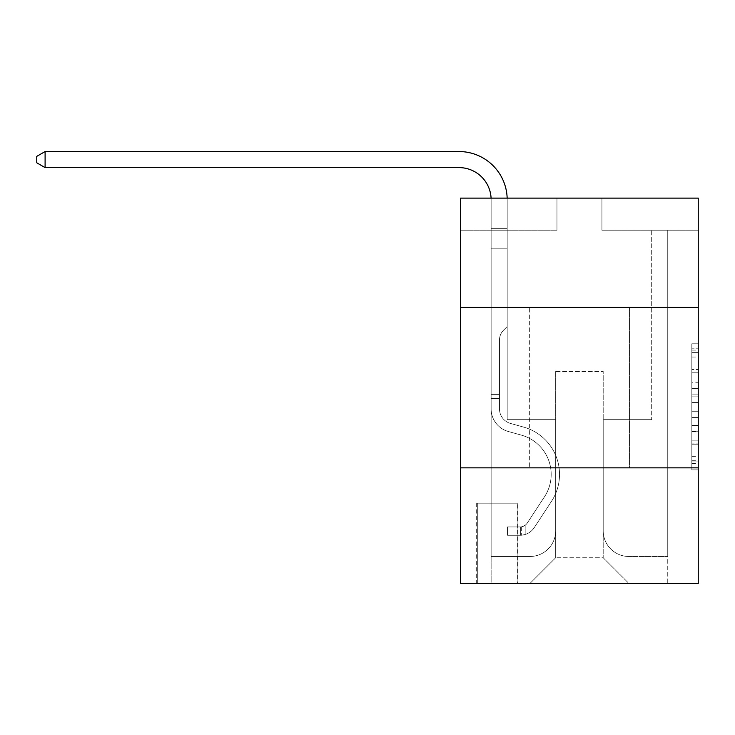 <?xml version="1.0" encoding="UTF-8"?>
<svg xmlns="http://www.w3.org/2000/svg" width="735" height="735" viewBox="0 0 735 735"><rect width="100%" height="100%" fill="white"/><g stroke="black" fill="none" stroke-linecap="round" stroke-linejoin="round"><path stroke-width="0.55" stroke-dasharray="3.67 2.76" d="M691.828 382.255L691.828 402.422L698.25 402.422L698.25 463.574L698.25 350.099L698.25 402.422L691.828 402.422L691.828 348.206L691.828 469.876L691.828 343.796L691.828 461.047L698.25 461.047L691.828 461.047L698.25 461.047L691.828 461.047L691.828 440.881L691.828 469.876L698.25 469.876L698.25 343.796L698.25 460.735L698.25 411.251L691.828 411.251L698.25 411.251L698.25 440.881L698.25 352.625L691.828 352.625L698.25 352.625L698.25 469.876L698.25 350.099L698.25 469.876L691.828 469.876L691.828 343.796L698.25 343.796L698.25 350.099L698.25 343.796L698.25 350.099L698.25 343.796L698.25 348.206L698.25 343.796L691.828 343.796L691.828 352.625L698.25 352.625L691.828 352.625L691.828 382.255L698.25 382.255M629.528 307.294L629.528 467.846L529.347 467.846L629.528 467.846L529.347 467.846L629.528 467.846L629.528 307.294L529.347 307.294L529.347 467.846L529.347 307.294L629.528 307.294M517.78 503.172L476.675 503.172L517.78 503.172L517.78 583.452L476.675 583.452L517.78 583.452M476.675 503.172L476.675 583.452M698.25 394.86L698.25 388.558L698.25 394.86L691.828 394.86L691.828 369.485L691.828 444.188L691.828 425.436L698.25 425.436L691.828 425.436L691.828 469.876L698.25 469.876L691.828 469.876L698.25 469.876L691.828 469.876L691.828 343.796L698.25 343.796L691.828 343.796L698.25 343.796L691.828 343.796L691.828 394.86L698.25 394.86M698.25 467.846L698.25 583.452L460.625 583.452L460.625 467.846L698.25 467.846L698.25 198.11L601.919 198.11L698.25 198.11L698.25 230.22L698.25 198.11L460.625 198.11L556.955 198.11L460.625 198.11L460.625 230.22L556.955 230.22L460.625 230.22L460.625 198.11L460.625 307.294L698.25 307.294L460.625 307.294L460.625 467.846L698.25 467.846L460.625 467.846M698.25 230.22L601.919 230.22L698.25 230.22M651.688 230.22L667.747 230.22L651.688 230.22L667.747 230.22L651.688 230.22L667.747 230.22L651.688 230.22L667.747 230.22L651.688 230.22L667.747 230.22L651.688 230.22L667.747 230.22L651.688 230.22L667.747 230.22L651.688 230.22L667.747 230.22L651.688 230.22L667.747 230.22L651.688 230.22L667.747 230.22L651.688 230.22L667.747 230.22L651.688 230.22L667.747 230.22L651.688 230.22L667.747 230.22L651.688 230.22L667.747 230.22L651.688 230.22L667.747 230.22L651.688 230.22L667.747 230.22L651.688 230.22L667.747 230.22L651.688 230.22L651.688 419.685L603.196 419.685L603.196 557.764L555.678 557.764L603.196 557.764L628.884 583.452L667.747 583.452L667.747 230.22L667.747 583.452L529.981 583.452L628.884 583.452L603.196 557.764L628.884 583.452L603.196 557.764L603.196 371.515L603.196 530.789A25.688 25.688 0 0 0 628.884 556.478L667.747 556.478L667.747 230.22L667.747 556.478L667.747 230.22L667.747 556.478L667.747 230.22L667.747 556.478L667.747 230.22L667.747 556.478L667.747 230.22L667.747 556.478L667.747 230.22L667.747 556.478L667.747 230.22L667.747 556.478L667.747 230.22L667.747 556.478L667.747 230.22L667.747 556.478L667.747 230.22L667.747 556.478L667.747 230.22L667.747 556.478L667.747 230.22L667.747 556.478L667.747 230.22L667.747 556.478L667.747 230.22L667.747 556.478L667.747 230.22L667.747 556.478L628.884 556.478A25.688 25.688 0 0 1 603.196 530.789A25.688 25.688 0 0 0 628.884 556.478A25.688 25.688 0 0 1 603.196 530.789A25.688 25.688 0 0 0 628.884 556.478A25.688 25.688 0 0 1 603.196 530.789A25.688 25.688 0 0 0 628.884 556.478A25.688 25.688 0 0 1 603.196 530.789A25.688 25.688 0 0 0 628.884 556.478A25.688 25.688 0 0 1 603.196 530.789A25.688 25.688 0 0 0 628.884 556.478A25.688 25.688 0 0 1 603.196 530.789A25.688 25.688 0 0 0 628.884 556.478A25.688 25.688 0 0 1 603.196 530.789A25.688 25.688 0 0 0 628.884 556.478A25.688 25.688 0 0 1 603.196 530.789A25.688 25.688 0 0 0 628.884 556.478A25.688 25.688 0 0 1 603.196 530.789A25.688 25.688 0 0 0 628.884 556.478A25.688 25.688 0 0 1 603.196 530.789A25.688 25.688 0 0 0 628.884 556.478A25.688 25.688 0 0 1 603.196 530.789A25.688 25.688 0 0 0 628.884 556.478A25.688 25.688 0 0 1 603.196 530.789A25.688 25.688 0 0 0 628.884 556.478A25.688 25.688 0 0 1 603.196 530.789A25.688 25.688 0 0 0 628.884 556.478A25.688 25.688 0 0 1 603.196 530.789A25.688 25.688 0 0 0 628.884 556.478A25.688 25.688 0 0 1 603.196 530.789A25.688 25.688 0 0 0 628.884 556.478A25.688 25.688 0 0 1 603.196 530.789L603.196 419.685L603.196 530.789L603.196 419.685L603.196 530.789L603.196 419.685L603.196 530.789L603.196 419.685L603.196 530.789L603.196 419.685L603.196 530.789L603.196 419.685L603.196 530.789L603.196 419.685L603.196 530.789L603.196 419.685L603.196 530.789L603.196 419.685L603.196 530.789L603.196 419.685L603.196 530.789L603.196 419.685L603.196 530.789L603.196 419.685L603.196 530.789L603.196 419.685L603.196 530.789L603.196 419.685L603.196 530.789L603.196 419.685L603.196 530.789L603.196 419.685L651.688 419.685L603.196 419.685L651.688 419.685L603.196 419.685L651.688 419.685L603.196 419.685L651.688 419.685L603.196 419.685L651.688 419.685L603.196 419.685L651.688 419.685L603.196 419.685L651.688 419.685L603.196 419.685L651.688 419.685L603.196 419.685L651.688 419.685L603.196 419.685L651.688 419.685L603.196 419.685L651.688 419.685L603.196 419.685L651.688 419.685L603.196 419.685L651.688 419.685L603.196 419.685L651.688 419.685L603.196 419.685L651.688 419.685L603.196 419.685L651.688 419.685L603.196 419.685L651.688 419.685L651.688 230.22M491.127 230.22L507.187 230.22L491.127 230.22L507.187 230.22L491.127 230.22L507.187 230.22L491.127 230.22L507.187 230.22L491.127 230.22L507.187 230.22L491.127 230.22L507.187 230.22L491.127 230.22L507.187 230.22L491.127 230.22L507.187 230.22L491.127 230.22L507.187 230.22L491.127 230.22L507.187 230.22L491.127 230.22L507.187 230.22L491.127 230.22L507.187 230.22L491.127 230.22L507.187 230.22L491.127 230.22L507.187 230.22L491.127 230.22L507.187 230.22L491.127 230.22L507.187 230.22L491.127 230.22L507.187 230.22L491.127 230.22L491.127 583.452L529.981 583.452L555.678 557.764L555.678 419.685L507.187 419.685L507.187 230.22L507.187 419.685L507.187 230.22L507.187 419.685L507.187 230.22L507.187 419.685L507.187 230.22L507.187 419.685L507.187 230.22L507.187 419.685L507.187 230.22L507.187 419.685L507.187 230.22L507.187 419.685L507.187 230.22L507.187 419.685L507.187 230.22L507.187 419.685L507.187 230.22L507.187 419.685L507.187 230.22L507.187 419.685L507.187 230.22L507.187 419.685L507.187 230.22L507.187 419.685L507.187 230.22L507.187 419.685L507.187 230.22L507.187 419.685L507.187 230.22L507.187 419.685L507.187 230.22L507.187 419.685L555.678 419.685L507.187 419.685L555.678 419.685L507.187 419.685L555.678 419.685L507.187 419.685L555.678 419.685L507.187 419.685L555.678 419.685L507.187 419.685L555.678 419.685L507.187 419.685L555.678 419.685L507.187 419.685L555.678 419.685L507.187 419.685L555.678 419.685L507.187 419.685L555.678 419.685L507.187 419.685L555.678 419.685L507.187 419.685L555.678 419.685L507.187 419.685L555.678 419.685L507.187 419.685L555.678 419.685L507.187 419.685L555.678 419.685L507.187 419.685L555.678 419.685L507.187 419.685L555.678 419.685L555.678 557.764L529.981 583.452L555.678 557.764L529.981 583.452L491.127 583.452L491.127 230.22L491.127 556.478L529.981 556.478A25.688 25.688 0 0 0 555.678 530.789L555.678 419.685L555.678 530.789A25.688 25.688 0 0 1 529.981 556.478A25.688 25.688 0 0 0 555.678 530.789A25.688 25.688 0 0 1 529.981 556.478A25.688 25.688 0 0 0 555.678 530.789A25.688 25.688 0 0 1 529.981 556.478A25.688 25.688 0 0 0 555.678 530.789A25.688 25.688 0 0 1 529.981 556.478A25.688 25.688 0 0 0 555.678 530.789A25.688 25.688 0 0 1 529.981 556.478A25.688 25.688 0 0 0 555.678 530.789A25.688 25.688 0 0 1 529.981 556.478A25.688 25.688 0 0 0 555.678 530.789A25.688 25.688 0 0 1 529.981 556.478A25.688 25.688 0 0 0 555.678 530.789A25.688 25.688 0 0 1 529.981 556.478A25.688 25.688 0 0 0 555.678 530.789A25.688 25.688 0 0 1 529.981 556.478A25.688 25.688 0 0 0 555.678 530.789A25.688 25.688 0 0 1 529.981 556.478A25.688 25.688 0 0 0 555.678 530.789A25.688 25.688 0 0 1 529.981 556.478A25.688 25.688 0 0 0 555.678 530.789A25.688 25.688 0 0 1 529.981 556.478A25.688 25.688 0 0 0 555.678 530.789A25.688 25.688 0 0 1 529.981 556.478A25.688 25.688 0 0 0 555.678 530.789A25.688 25.688 0 0 1 529.981 556.478A25.688 25.688 0 0 0 555.678 530.789A25.688 25.688 0 0 1 529.981 556.478A25.688 25.688 0 0 0 555.678 530.789A25.688 25.688 0 0 1 529.981 556.478L491.127 556.478L529.981 556.478L491.127 556.478L529.981 556.478L491.127 556.478L529.981 556.478L491.127 556.478L529.981 556.478L491.127 556.478L529.981 556.478L491.127 556.478L529.981 556.478L491.127 556.478L529.981 556.478L491.127 556.478L529.981 556.478L491.127 556.478L529.981 556.478L491.127 556.478L529.981 556.478L491.127 556.478L529.981 556.478L491.127 556.478L529.981 556.478L491.127 556.478L529.981 556.478L491.127 556.478L529.981 556.478L491.127 556.478L529.981 556.478L491.127 556.478L491.127 230.22M477.318 583.452L517.137 583.452L477.318 583.452L477.318 503.172L517.137 503.172L517.137 583.452L517.137 503.172L477.318 503.172L477.318 583.452M555.678 371.515L555.678 557.764L555.678 371.515L603.196 371.515L555.678 371.515M601.919 230.22L601.919 198.11L601.919 230.22M556.955 230.22L556.955 198.11L556.955 230.22M698.25 307.294L460.625 307.294M691.828 402.422L698.25 402.422L691.828 402.422M691.828 348.206L691.828 343.796L691.828 348.206L698.25 348.206L691.828 348.206M691.828 443.876L691.828 417.553L691.828 443.876L698.25 443.876L691.828 443.876M691.828 417.553L691.828 411.251L698.25 411.251L691.828 411.251L691.828 417.553L698.25 417.553L691.828 417.553M691.828 369.485L691.828 352.625L691.828 369.485L698.25 369.485L691.828 369.485M691.828 343.796L698.25 343.796L691.828 343.796L691.828 350.099L691.828 343.796L698.25 343.796M691.828 469.876L698.25 469.876L691.828 469.876L691.828 463.574L691.828 469.876M45.101 167.608L36.75 162.784L36.75 156.362L36.75 162.784L36.75 156.362L45.101 151.548L459.017 151.548L45.101 151.548L459.017 151.548L45.101 151.548L459.017 151.548L45.101 151.548L459.017 151.548L45.101 151.548L36.75 156.362L45.101 151.548L36.75 156.362L45.101 151.548L36.75 156.362L45.101 151.548L36.75 156.362L45.101 151.548L459.017 151.548A48.17 48.17 168.9 0 1 507.187 199.718L507.187 228.337L491.127 228.337L491.127 199.718L491.127 248.21L507.187 248.21L507.187 326.56L503.567 330.18A13.956 13.956 -11.1 0 0 499.478 340.048L499.478 408.899L499.478 340.048A13.956 13.956 168.9 0 1 503.567 330.18L507.187 326.56L507.187 248.21L507.187 326.56L503.567 330.18A13.956 13.956 -11.1 0 0 499.478 340.048L499.478 408.899L499.478 340.048A13.956 13.956 168.9 0 1 503.567 330.18L507.187 326.56L507.187 248.21L507.187 326.56L503.567 330.18A13.956 13.956 -11.1 0 0 499.478 340.048L499.478 408.899A15.095 15.095 168.9 0 0 510.522 423.443A15.095 15.095 168.9 0 1 499.478 408.899A15.095 15.095 168.9 0 0 510.522 423.443A15.095 15.095 168.9 0 1 499.478 408.899L499.478 340.048A13.956 13.956 168.9 0 1 503.567 330.18L507.187 326.56L507.187 248.21L507.187 326.56L503.567 330.18L507.187 326.56L507.187 248.21L507.187 326.56L507.187 248.21L491.127 248.21L491.127 408.899L491.127 394.631L499.478 394.631L491.127 394.631L491.127 408.899A23.437 23.437 168.9 0 0 508.28 431.482A23.437 23.437 168.9 0 1 491.127 408.899A23.437 23.437 168.9 0 0 508.28 431.482A23.437 23.437 168.9 0 1 491.127 408.899L491.127 394.631L491.127 408.899A23.437 23.437 168.9 0 0 508.28 431.482A23.437 23.437 168.9 0 1 491.127 408.899L491.127 394.631L499.478 394.631L491.127 394.631L499.478 394.631L491.127 394.631L499.478 394.631L491.127 394.631L499.478 394.631L491.127 394.631L499.478 394.631L491.127 394.631L499.478 394.631L491.127 394.631L499.478 394.631L499.478 408.899A15.095 15.095 168.9 0 0 510.522 423.443A15.095 15.095 168.9 0 1 499.478 408.899L499.478 394.631L499.478 408.899A15.095 15.095 168.9 0 0 510.522 423.443A15.095 15.095 168.9 0 1 499.478 408.899A15.095 15.095 168.9 0 0 510.522 423.443A15.095 15.095 168.9 0 1 499.478 408.899L499.478 394.631L499.478 408.899A15.095 15.095 168.9 0 0 510.522 423.443A15.095 15.095 168.9 0 1 499.478 408.899L499.478 394.631L499.478 408.899A15.095 15.095 168.9 0 0 510.522 423.443A15.095 15.095 168.9 0 1 499.478 408.899A15.095 15.095 168.9 0 0 510.522 423.443A15.095 15.095 168.9 0 1 499.478 408.899L499.478 394.631L499.478 408.899A15.095 15.095 168.9 0 0 510.522 423.443A15.095 15.095 168.9 0 1 499.478 408.899L499.478 394.631L499.478 408.899A15.095 15.095 168.9 0 0 510.522 423.443A15.095 15.095 168.9 0 1 499.478 408.899A15.095 15.095 168.9 0 0 510.522 423.443A15.095 15.095 168.9 0 1 499.478 408.899L499.478 394.631L499.478 408.899A15.095 15.095 168.9 0 0 510.522 423.443A15.095 15.095 168.9 0 1 499.478 408.899L499.478 394.631L499.478 408.899A15.095 15.095 168.9 0 0 510.522 423.443A15.095 15.095 168.9 0 1 499.478 408.899A15.095 15.095 168.9 0 0 510.522 423.443A15.095 15.095 168.9 0 1 499.478 408.899L499.478 394.631L499.478 408.899A15.095 15.095 168.9 0 0 510.522 423.443A15.095 15.095 168.9 0 1 499.478 408.899L499.478 394.631L499.478 408.899A15.095 15.095 168.9 0 0 510.522 423.443A15.095 15.095 168.9 0 1 499.478 408.899A15.095 15.095 168.9 0 0 510.522 423.443A15.095 15.095 168.9 0 1 499.478 408.899L499.478 394.631L499.478 408.899A15.095 15.095 -11.1 0 0 510.522 423.443L523.586 427.081L510.522 423.443A15.095 15.095 168.9 0 1 499.478 408.899A15.095 15.095 -11.1 0 0 510.522 423.443L523.586 427.081L510.522 423.443A15.095 15.095 168.9 0 1 499.478 408.899A15.095 15.095 -11.1 0 0 510.522 423.443L523.586 427.081L510.522 423.443A15.095 15.095 168.9 0 1 499.478 408.899L499.478 394.631L499.478 408.899A15.095 15.095 -11.1 0 0 510.522 423.443L523.586 427.081L510.522 423.443A15.095 15.095 168.9 0 1 499.478 408.899A15.095 15.095 -11.1 0 0 510.522 423.443L523.586 427.081L510.522 423.443A15.095 15.095 168.9 0 1 499.478 408.899A15.095 15.095 -11.1 0 0 510.522 423.443L523.586 427.081L510.522 423.443A15.095 15.095 168.9 0 1 499.478 408.899L499.478 394.631L499.478 408.899A15.095 15.095 -11.1 0 0 510.522 423.443L523.586 427.081L510.522 423.443A15.095 15.095 168.9 0 1 499.478 408.899A15.095 15.095 -11.1 0 0 510.522 423.443L523.586 427.081L510.522 423.443A15.095 15.095 168.9 0 1 499.478 408.899A15.095 15.095 -11.1 0 0 510.522 423.443L523.586 427.081L510.522 423.443A15.095 15.095 168.9 0 1 499.478 408.899L499.478 394.631L499.478 408.899A15.095 15.095 -11.1 0 0 510.522 423.443L523.586 427.081L510.522 423.443A15.095 15.095 168.9 0 1 499.478 408.899A15.095 15.095 -11.1 0 0 510.522 423.443L523.586 427.081L510.522 423.443A15.095 15.095 168.9 0 1 499.478 408.899A15.095 15.095 -11.1 0 0 510.522 423.443L523.586 427.081A49.135 49.135 -11.1 0 1 551.48 501.362A49.135 49.135 -11.1 0 0 523.586 427.081L510.522 423.443L523.586 427.081A49.135 49.135 -11.1 0 1 551.48 501.362A49.135 49.135 -11.1 0 0 523.586 427.081A49.135 49.135 -11.1 0 1 551.48 501.362A49.135 49.135 -11.1 0 0 523.586 427.081L510.522 423.443L523.586 427.081A49.135 49.135 -11.1 0 1 551.48 501.362A49.135 49.135 -11.1 0 0 523.586 427.081L510.522 423.443A15.095 15.095 168.9 0 1 499.478 408.899L499.478 394.631L499.478 408.899A15.095 15.095 -11.1 0 0 510.522 423.443L523.586 427.081A49.135 49.135 -11.1 0 1 551.48 501.362A49.135 49.135 -11.1 0 0 523.586 427.081A49.135 49.135 -11.1 0 1 551.48 501.362A49.135 49.135 -11.1 0 0 523.586 427.081L510.522 423.443L523.586 427.081A49.135 49.135 -11.1 0 1 551.48 501.362A49.135 49.135 -11.1 0 0 523.586 427.081L510.522 423.443L523.586 427.081A49.135 49.135 -11.1 0 1 551.48 501.362A49.135 49.135 -11.1 0 0 523.586 427.081A49.135 49.135 -11.1 0 1 551.48 501.362A49.135 49.135 -11.1 0 0 523.586 427.081L510.522 423.443A15.095 15.095 168.9 0 1 499.478 408.899A15.095 15.095 -11.1 0 0 510.522 423.443L523.586 427.081A49.135 49.135 -11.1 0 1 551.48 501.362A49.135 49.135 -11.1 0 0 523.586 427.081L510.522 423.443L523.586 427.081A49.135 49.135 -11.1 0 1 551.48 501.362A49.135 49.135 -11.1 0 0 523.586 427.081A49.135 49.135 -11.1 0 1 551.48 501.362A49.135 49.135 -11.1 0 0 523.586 427.081L510.522 423.443L523.586 427.081A49.135 49.135 -11.1 0 1 551.48 501.362A49.135 49.135 -11.1 0 0 523.586 427.081L510.522 423.443A15.095 15.095 168.9 0 1 499.478 408.899A15.095 15.095 -11.1 0 0 510.522 423.443L523.586 427.081A49.135 49.135 -11.1 0 1 551.48 501.362A49.135 49.135 -11.1 0 0 523.586 427.081A49.135 49.135 -11.1 0 1 551.48 501.362A49.135 49.135 -11.1 0 0 523.586 427.081L510.522 423.443L523.586 427.081A49.135 49.135 -11.1 0 1 551.48 501.362A49.135 49.135 -11.1 0 0 523.586 427.081L510.522 423.443L523.586 427.081A49.135 49.135 -11.1 0 1 551.48 501.362A49.135 49.135 -11.1 0 0 523.586 427.081A49.135 49.135 168.9 0 1 551.48 501.362L534.262 527.601L551.48 501.362A49.135 49.135 -11.1 0 0 523.586 427.081A49.135 49.135 168.9 0 1 551.48 501.362L534.262 527.601L551.48 501.362A49.135 49.135 -11.1 0 0 523.586 427.081L510.522 423.443A15.095 15.095 168.9 0 1 499.478 408.899L499.478 394.631L499.478 408.899A15.095 15.095 -11.1 0 0 510.522 423.443L523.586 427.081A49.135 49.135 168.9 0 1 551.48 501.362L534.262 527.601L551.48 501.362A49.135 49.135 -11.1 0 0 523.586 427.081A49.135 49.135 168.9 0 1 551.48 501.362L534.262 527.601L551.48 501.362A49.135 49.135 -11.1 0 0 523.586 427.081A49.135 49.135 168.9 0 1 551.48 501.362L534.262 527.601L551.48 501.362A49.135 49.135 -11.1 0 0 523.586 427.081L510.522 423.443L523.586 427.081A49.135 49.135 168.9 0 1 551.48 501.362L534.262 527.601L551.48 501.362A49.135 49.135 -11.1 0 0 523.586 427.081A49.135 49.135 168.9 0 1 551.48 501.362L534.262 527.601L551.48 501.362A49.135 49.135 -11.1 0 0 523.586 427.081A49.135 49.135 168.9 0 1 551.48 501.362L534.262 527.601L551.48 501.362A49.135 49.135 -11.1 0 0 523.586 427.081L510.522 423.443L523.586 427.081A49.135 49.135 168.9 0 1 551.48 501.362L534.262 527.601L551.48 501.362A49.135 49.135 -11.1 0 0 523.586 427.081A49.135 49.135 168.9 0 1 551.48 501.362L534.262 527.601L551.48 501.362A49.135 49.135 -11.1 0 0 523.586 427.081A49.135 49.135 168.9 0 1 551.48 501.362L534.262 527.601A17.015 17.015 168.9 0 1 525.167 534.492C520.224 535.539 520.224 535.539 525.167 534.492C520.224 535.539 520.224 535.539 525.167 534.492A17.015 17.015 -11.1 0 0 534.262 527.601L551.48 501.362A49.135 49.135 -11.1 0 0 523.586 427.081L510.522 423.443A15.095 15.095 168.9 0 1 499.478 408.899A15.095 15.095 -11.1 0 0 510.522 423.443L523.586 427.081A49.135 49.135 168.9 0 1 551.48 501.362L534.262 527.601A17.015 17.015 -11.1 0 1 520.352 535.282A17.015 17.015 -11.1 0 0 534.262 527.601A17.015 17.015 168.9 0 1 525.167 534.492C520.224 535.539 520.224 535.539 525.167 534.492C520.224 535.539 520.224 535.539 525.167 534.492A17.015 17.015 -11.1 0 0 534.262 527.601L551.48 501.362L534.262 527.601A17.015 17.015 -11.1 0 1 520.352 535.282A17.015 17.015 -11.1 0 0 534.262 527.601A17.015 17.015 168.9 0 1 525.167 534.492C520.224 535.539 520.224 535.539 525.167 534.492C520.224 535.539 520.224 535.539 525.167 534.492A17.015 17.015 -11.1 0 0 534.262 527.601L551.48 501.362L534.262 527.601A17.015 17.015 -11.1 0 1 520.352 535.282A17.015 17.015 -11.1 0 0 534.262 527.601A17.015 17.015 168.9 0 1 525.167 534.492C520.224 535.539 520.224 535.539 525.167 534.492C520.224 535.539 520.224 535.539 525.167 534.492A17.015 17.015 -11.1 0 0 534.262 527.601L551.48 501.362A49.135 49.135 -11.1 0 0 523.586 427.081A49.135 49.135 168.9 0 1 551.48 501.362L534.262 527.601A17.015 17.015 -11.1 0 1 520.352 535.282A17.015 17.015 -11.1 0 0 534.262 527.601A17.015 17.015 168.9 0 1 525.167 534.492C520.224 535.539 520.224 535.539 525.167 534.492C520.224 535.539 520.224 535.539 525.167 534.492A17.015 17.015 -11.1 0 0 534.262 527.601L551.48 501.362L534.262 527.601A17.015 17.015 -11.1 0 1 520.352 535.282A17.015 17.015 -11.1 0 0 534.262 527.601A17.015 17.015 168.9 0 1 525.167 534.492C520.224 535.539 520.224 535.539 525.167 534.492C520.224 535.539 520.224 535.539 525.167 534.492A17.015 17.015 -11.1 0 0 534.262 527.601L551.48 501.362L534.262 527.601A17.015 17.015 -11.1 0 1 520.352 535.282A17.015 17.015 -11.1 0 0 534.262 527.601A17.015 17.015 168.9 0 1 525.167 534.492C520.224 535.539 520.224 535.539 525.167 534.492C520.224 535.539 520.224 535.539 525.167 534.492A17.015 17.015 -11.1 0 0 534.262 527.601L551.48 501.362A49.135 49.135 -11.1 0 0 523.586 427.081A49.135 49.135 168.9 0 1 551.48 501.362L534.262 527.601A17.015 17.015 -11.1 0 1 520.352 535.282A17.015 17.015 -11.1 0 0 534.262 527.601A17.015 17.015 168.9 0 1 525.167 534.492C520.224 535.539 520.224 535.539 525.167 534.492C520.224 535.539 520.224 535.539 525.167 534.492A17.015 17.015 -11.1 0 0 534.262 527.601L551.48 501.362L534.262 527.601A17.015 17.015 -11.1 0 1 520.352 535.282A17.015 17.015 -11.1 0 0 534.262 527.601A17.015 17.015 168.9 0 1 525.167 534.492C520.224 535.539 520.224 535.539 525.167 534.492C520.224 535.539 520.224 535.539 525.167 534.492A17.015 17.015 -11.1 0 0 534.262 527.601L551.48 501.362L534.262 527.601A17.015 17.015 -11.1 0 1 520.352 535.282A17.015 17.015 -11.1 0 0 534.262 527.601A17.015 17.015 168.9 0 1 525.167 534.492C520.224 535.539 520.224 535.539 525.167 534.492C520.224 535.539 520.224 535.539 525.167 534.492A17.015 17.015 -11.1 0 0 534.262 527.601L551.48 501.362A49.135 49.135 -11.1 0 0 523.586 427.081L510.522 423.443L523.586 427.081A49.135 49.135 168.9 0 1 551.48 501.362L534.262 527.601A17.015 17.015 -11.1 0 1 520.352 535.282A17.015 17.015 -11.1 0 0 534.262 527.601A17.015 17.015 168.9 0 1 525.167 534.492C520.224 535.539 520.224 535.539 525.167 534.492C520.224 535.539 520.224 535.539 525.167 534.492A17.015 17.015 -11.1 0 0 534.262 527.601L551.48 501.362L534.262 527.601A17.015 17.015 -11.1 0 1 520.352 535.282A17.015 17.015 -11.1 0 0 534.262 527.601A17.015 17.015 168.9 0 1 525.167 534.492C520.224 535.539 520.224 535.539 525.167 534.492C520.224 535.539 520.224 535.539 525.167 534.492A17.015 17.015 -11.1 0 0 534.262 527.601L551.48 501.362L534.262 527.601A17.015 17.015 -11.1 0 1 520.352 535.282A17.015 17.015 -11.1 0 0 534.262 527.601A17.015 17.015 168.9 0 1 525.167 534.492C520.224 535.539 520.224 535.539 525.167 534.492C520.224 535.539 520.224 535.539 525.167 534.492A17.015 17.015 -11.1 0 0 534.262 527.601L551.48 501.362A49.135 49.135 -11.1 0 0 523.586 427.081A49.135 49.135 168.9 0 1 551.48 501.362L534.262 527.601A17.015 17.015 -11.1 0 1 520.352 535.282A17.015 17.015 -11.1 0 0 534.262 527.601A17.015 17.015 168.9 0 1 525.167 534.492C520.224 535.539 520.224 535.539 525.167 534.492C520.224 535.539 520.224 535.539 525.167 534.492A17.015 17.015 -11.1 0 0 534.262 527.601L551.48 501.362L534.262 527.601A17.015 17.015 -11.1 0 1 520.352 535.282A17.015 17.015 -11.1 0 0 534.262 527.601A17.015 17.015 168.9 0 1 525.167 534.492C520.224 535.539 520.224 535.539 525.167 534.492C520.224 535.539 520.224 535.539 525.167 534.492A17.015 17.015 -11.1 0 0 534.262 527.601L551.48 501.362L534.262 527.601A17.015 17.015 -11.1 0 1 520.352 535.282A17.015 17.015 -11.1 0 0 534.262 527.601A17.015 17.015 168.9 0 1 525.167 534.492C520.224 535.539 520.224 535.539 525.167 534.492C520.224 535.539 520.224 535.539 525.167 534.492A17.015 17.015 -11.1 0 0 534.262 527.601L551.48 501.362A49.135 49.135 -11.1 0 0 523.586 427.081A49.135 49.135 168.9 0 1 551.48 501.362L534.262 527.601A17.015 17.015 -11.1 0 1 520.352 535.282A17.015 17.015 -11.1 0 0 534.262 527.601A17.015 17.015 168.9 0 1 525.167 534.492C520.224 535.539 520.224 535.539 525.167 534.492C520.224 535.539 520.224 535.539 525.167 534.492A17.015 17.015 -11.1 0 0 534.262 527.601L551.48 501.362L534.262 527.601A17.015 17.015 -11.1 0 1 520.352 535.282L507.508 535.282L520.352 535.282A17.015 17.015 -11.1 0 0 534.262 527.601L551.48 501.362A49.135 49.135 -11.1 0 0 523.586 427.081L510.522 423.443A15.095 15.095 168.9 0 1 499.478 408.899L499.478 394.631L499.478 398.489L499.478 394.631L491.127 394.631L491.127 408.899A23.437 23.437 168.9 0 0 508.28 431.482A23.437 23.437 168.9 0 1 491.127 408.899A23.437 23.437 168.9 0 0 508.28 431.482A23.437 23.437 168.9 0 1 491.127 408.899L491.127 398.489L491.127 408.899A23.437 23.437 168.9 0 0 508.28 431.482A23.437 23.437 168.9 0 1 491.127 408.899A23.437 23.437 168.9 0 0 508.28 431.482A23.437 23.437 168.9 0 1 491.127 408.899A23.437 23.437 168.9 0 0 508.28 431.482A23.437 23.437 168.9 0 1 491.127 408.899A23.437 23.437 168.9 0 0 508.28 431.482A23.437 23.437 168.9 0 1 491.127 408.899A23.437 23.437 168.9 0 0 508.28 431.482A23.437 23.437 168.9 0 1 491.127 408.899A23.437 23.437 168.9 0 0 508.28 431.482A23.437 23.437 168.9 0 1 491.127 408.899A23.437 23.437 168.9 0 0 508.28 431.482A23.437 23.437 168.9 0 1 491.127 408.899A23.437 23.437 168.9 0 0 508.28 431.482A23.437 23.437 168.9 0 1 491.127 408.899A23.437 23.437 168.9 0 0 508.28 431.482A23.437 23.437 168.9 0 1 491.127 408.899A23.437 23.437 168.9 0 0 508.28 431.482A23.437 23.437 168.9 0 1 491.127 408.899A23.437 23.437 168.9 0 0 508.28 431.482A23.437 23.437 168.9 0 1 491.127 408.899A23.437 23.437 168.9 0 0 508.28 431.482A23.437 23.437 168.9 0 1 491.127 408.899A23.437 23.437 -11.1 0 0 508.28 431.482L521.345 435.12L508.28 431.482A23.437 23.437 168.9 0 1 491.127 408.899A23.437 23.437 -11.1 0 0 508.28 431.482L521.345 435.12L508.28 431.482A23.437 23.437 168.9 0 1 491.127 408.899A23.437 23.437 -11.1 0 0 508.28 431.482L521.345 435.12L508.28 431.482A23.437 23.437 168.9 0 1 491.127 408.899A23.437 23.437 -11.1 0 0 508.28 431.482L521.345 435.12L508.28 431.482A23.437 23.437 168.9 0 1 491.127 408.899A23.437 23.437 -11.1 0 0 508.28 431.482L521.345 435.12A40.783 40.783 -11.1 0 1 544.497 496.777A40.783 40.783 -11.1 0 0 521.345 435.12A40.783 40.783 -11.1 0 1 544.497 496.777A40.783 40.783 -11.1 0 0 521.345 435.12L508.28 431.482L521.345 435.12A40.783 40.783 -11.1 0 1 544.497 496.777A40.783 40.783 -11.1 0 0 521.345 435.12L508.28 431.482L521.345 435.12A40.783 40.783 -11.1 0 1 544.497 496.777A40.783 40.783 -11.1 0 0 521.345 435.12A40.783 40.783 -11.1 0 1 544.497 496.777A40.783 40.783 -11.1 0 0 521.345 435.12L508.28 431.482L521.345 435.12A40.783 40.783 -11.1 0 1 544.497 496.777A40.783 40.783 -11.1 0 0 521.345 435.12L508.28 431.482L521.345 435.12A40.783 40.783 -11.1 0 1 544.497 496.777A40.783 40.783 -11.1 0 0 521.345 435.12A40.783 40.783 -11.1 0 1 544.497 496.777A40.783 40.783 -11.1 0 0 521.345 435.12L508.28 431.482L521.345 435.12A40.783 40.783 -11.1 0 1 544.497 496.777A40.783 40.783 -11.1 0 0 521.345 435.12L508.28 431.482L521.345 435.12A40.783 40.783 -11.1 0 1 544.497 496.777A40.783 40.783 -11.1 0 0 521.345 435.12A40.783 40.783 -11.1 0 1 544.497 496.777A40.783 40.783 -11.1 0 0 521.345 435.12L508.28 431.482L521.345 435.12A40.783 40.783 -11.1 0 1 544.497 496.777A40.783 40.783 -11.1 0 0 521.345 435.12L508.28 431.482L521.345 435.12A40.783 40.783 -11.1 0 1 544.497 496.777A40.783 40.783 -11.1 0 0 521.345 435.12A40.783 40.783 -11.1 0 1 544.497 496.777A40.783 40.783 -11.1 0 0 521.345 435.12L508.28 431.482L521.345 435.12A40.783 40.783 -11.1 0 1 544.497 496.777A40.783 40.783 -11.1 0 0 521.345 435.12L508.28 431.482L521.345 435.12A40.783 40.783 -11.1 0 1 544.497 496.777A40.783 40.783 -11.1 0 0 521.345 435.12A40.783 40.783 -11.1 0 1 544.497 496.777A40.783 40.783 -11.1 0 0 521.345 435.12L508.28 431.482L521.345 435.12A40.783 40.783 168.9 0 1 544.497 496.777L527.28 523.017L544.497 496.777A40.783 40.783 -11.1 0 0 521.345 435.12A40.783 40.783 168.9 0 1 544.497 496.777L527.28 523.017L544.497 496.777A40.783 40.783 -11.1 0 0 521.345 435.12A40.783 40.783 168.9 0 1 544.497 496.777L527.28 523.017L544.497 496.777A40.783 40.783 -11.1 0 0 521.345 435.12L508.28 431.482L521.345 435.12A40.783 40.783 168.9 0 1 544.497 496.777L527.28 523.017L544.497 496.777A40.783 40.783 -11.1 0 0 521.345 435.12A40.783 40.783 168.9 0 1 544.497 496.777L527.28 523.017L544.497 496.777A40.783 40.783 -11.1 0 0 521.345 435.12A40.783 40.783 168.9 0 1 544.497 496.777L527.28 523.017L544.497 496.777A40.783 40.783 -11.1 0 0 521.345 435.12L508.28 431.482L521.345 435.12A40.783 40.783 168.9 0 1 544.497 496.777L527.28 523.017L544.497 496.777A40.783 40.783 -11.1 0 0 521.345 435.12A40.783 40.783 168.9 0 1 544.497 496.777L527.28 523.017L544.497 496.777A40.783 40.783 -11.1 0 0 521.345 435.12A40.783 40.783 168.9 0 1 544.497 496.777L527.28 523.017L544.497 496.777A40.783 40.783 -11.1 0 0 521.345 435.12A40.783 40.783 168.9 0 1 544.497 496.777L527.28 523.017L544.497 496.777A40.783 40.783 -11.1 0 0 521.345 435.12A40.783 40.783 168.9 0 1 544.497 496.777L527.28 523.017A8.673 8.673 168.9 0 1 525.167 525.249C520.307 527.482 520.307 527.482 525.167 525.249C520.307 527.482 520.307 527.482 525.167 525.249A8.673 8.673 -11.1 0 0 527.28 523.017L544.497 496.777A40.783 40.783 -11.1 0 0 521.345 435.12A40.783 40.783 168.9 0 1 544.497 496.777L527.28 523.017A8.673 8.673 -11.1 0 1 520.352 526.931A8.673 8.673 -11.1 0 0 527.28 523.017A8.673 8.673 168.9 0 1 525.167 525.249C520.307 527.482 520.307 527.482 525.167 525.249C520.307 527.482 520.307 527.482 525.167 525.249A8.673 8.673 -11.1 0 0 527.28 523.017L544.497 496.777L527.28 523.017A8.673 8.673 -11.1 0 1 520.352 526.931A8.673 8.673 -11.1 0 0 527.28 523.017A8.673 8.673 168.9 0 1 525.167 525.249C520.307 527.482 520.307 527.482 525.167 525.249C520.307 527.482 520.307 527.482 525.167 525.249A8.673 8.673 -11.1 0 0 527.28 523.017L544.497 496.777L527.28 523.017A8.673 8.673 -11.1 0 1 520.352 526.931A8.673 8.673 -11.1 0 0 527.28 523.017A8.673 8.673 168.9 0 1 525.167 525.249C520.307 527.482 520.307 527.482 525.167 525.249C520.307 527.482 520.307 527.482 525.167 525.249A8.673 8.673 -11.1 0 0 527.28 523.017L544.497 496.777A40.783 40.783 -11.1 0 0 521.345 435.12A40.783 40.783 168.9 0 1 544.497 496.777L527.28 523.017A8.673 8.673 -11.1 0 1 520.352 526.931A8.673 8.673 -11.1 0 0 527.28 523.017A8.673 8.673 168.9 0 1 525.167 525.249C520.307 527.482 520.307 527.482 525.167 525.249C520.307 527.482 520.307 527.482 525.167 525.249A8.673 8.673 -11.1 0 0 527.28 523.017L544.497 496.777L527.28 523.017A8.673 8.673 -11.1 0 1 520.352 526.931A8.673 8.673 -11.1 0 0 527.28 523.017A8.673 8.673 168.9 0 1 525.167 525.249C520.307 527.482 520.307 527.482 525.167 525.249C520.307 527.482 520.307 527.482 525.167 525.249A8.673 8.673 -11.1 0 0 527.28 523.017L544.497 496.777L527.28 523.017A8.673 8.673 -11.1 0 1 520.352 526.931A8.673 8.673 -11.1 0 0 527.28 523.017A8.673 8.673 168.9 0 1 525.167 525.249C520.307 527.482 520.307 527.482 525.167 525.249C520.307 527.482 520.307 527.482 525.167 525.249A8.673 8.673 -11.1 0 0 527.28 523.017L544.497 496.777A40.783 40.783 -11.1 0 0 521.345 435.12A40.783 40.783 168.9 0 1 544.497 496.777L527.28 523.017A8.673 8.673 -11.1 0 1 520.352 526.931A8.673 8.673 -11.1 0 0 527.28 523.017A8.673 8.673 168.9 0 1 525.167 525.249C520.307 527.482 520.307 527.482 525.167 525.249C520.307 527.482 520.307 527.482 525.167 525.249A8.673 8.673 -11.1 0 0 527.28 523.017L544.497 496.777L527.28 523.017A8.673 8.673 -11.1 0 1 520.352 526.931A8.673 8.673 -11.1 0 0 527.28 523.017A8.673 8.673 168.9 0 1 525.167 525.249C520.307 527.482 520.307 527.482 525.167 525.249C520.307 527.482 520.307 527.482 525.167 525.249A8.673 8.673 -11.1 0 0 527.28 523.017L544.497 496.777L527.28 523.017A8.673 8.673 -11.1 0 1 520.352 526.931A8.673 8.673 -11.1 0 0 527.28 523.017A8.673 8.673 168.9 0 1 525.167 525.249C520.307 527.482 520.307 527.482 525.167 525.249C520.307 527.482 520.307 527.482 525.167 525.249A8.673 8.673 -11.1 0 0 527.28 523.017L544.497 496.777A40.783 40.783 -11.1 0 0 521.345 435.12A40.783 40.783 168.9 0 1 544.497 496.777L527.28 523.017A8.673 8.673 -11.1 0 1 520.352 526.931A8.673 8.673 -11.1 0 0 527.28 523.017A8.673 8.673 168.9 0 1 525.167 525.249C520.307 527.482 520.307 527.482 525.167 525.249C520.307 527.482 520.307 527.482 525.167 525.249A8.673 8.673 -11.1 0 0 527.28 523.017L544.497 496.777L527.28 523.017A8.673 8.673 -11.1 0 1 520.352 526.931A8.673 8.673 -11.1 0 0 527.28 523.017A8.673 8.673 168.9 0 1 525.167 525.249C520.307 527.482 520.307 527.482 525.167 525.249C520.307 527.482 520.307 527.482 525.167 525.249A8.673 8.673 -11.1 0 0 527.28 523.017L544.497 496.777L527.28 523.017A8.673 8.673 -11.1 0 1 520.352 526.931A8.673 8.673 -11.1 0 0 527.28 523.017A8.673 8.673 168.9 0 1 525.167 525.249C520.307 527.482 520.307 527.482 525.167 525.249C520.307 527.482 520.307 527.482 525.167 525.249A8.673 8.673 -11.1 0 0 527.28 523.017L544.497 496.777A40.783 40.783 -11.1 0 0 521.345 435.12A40.783 40.783 168.9 0 1 544.497 496.777L527.28 523.017A8.673 8.673 -11.1 0 1 520.352 526.931A8.673 8.673 -11.1 0 0 527.28 523.017A8.673 8.673 168.9 0 1 525.167 525.249C520.307 527.482 520.307 527.482 525.167 525.249C520.307 527.482 520.307 527.482 525.167 525.249A8.673 8.673 -11.1 0 0 527.28 523.017L544.497 496.777L527.28 523.017A8.673 8.673 -11.1 0 1 520.352 526.931A8.673 8.673 -11.1 0 0 527.28 523.017A8.673 8.673 168.9 0 1 525.167 525.249C520.307 527.482 520.307 527.482 525.167 525.249C520.307 527.482 520.307 527.482 525.167 525.249A8.673 8.673 -11.1 0 0 527.28 523.017L544.497 496.777L527.28 523.017A8.673 8.673 -11.1 0 1 520.352 526.931A8.673 8.673 -11.1 0 0 527.28 523.017A8.673 8.673 168.9 0 1 525.167 525.249C520.307 527.482 520.307 527.482 525.167 525.249C520.307 527.482 520.307 527.482 525.167 525.249A8.673 8.673 -11.1 0 0 527.28 523.017L544.497 496.777L527.28 523.017A8.673 8.673 -11.1 0 1 520.352 526.931A8.673 8.673 -11.1 0 0 527.28 523.017A8.673 8.673 168.9 0 1 525.167 525.249A8.673 8.673 -11.1 0 0 527.28 523.017L544.497 496.777L527.28 523.017A8.673 8.673 -11.1 0 1 520.352 526.931L507.508 526.931L507.508 535.282L507.508 526.931L520.352 526.931L520.352 535.282L507.508 535.282L520.352 535.282L520.352 526.931L507.508 526.931L507.508 535.282L507.508 526.931L520.352 526.931L520.352 535.282L507.508 535.282L520.352 535.282L520.352 526.931L507.508 526.931L507.508 535.282L507.508 526.931L520.352 526.931L520.352 535.282L507.508 535.282L520.352 535.282L520.352 526.931L507.508 526.931L507.508 535.282L507.508 526.931L520.352 526.931L520.352 535.282L507.508 535.282L520.352 535.282L520.352 526.931L507.508 526.931L507.508 535.282L507.508 526.931L520.352 526.931L520.352 535.282L507.508 535.282L520.352 535.282L520.352 526.931L507.508 526.931L507.508 535.282L507.508 526.931L520.352 526.931L520.352 535.282L507.508 535.282L520.352 535.282L520.352 526.931L507.508 526.931L507.508 535.282L507.508 526.931L520.352 526.931L520.352 535.282L507.508 535.282L520.352 535.282L520.352 526.931L507.508 526.931L507.508 535.282L507.508 526.931L520.352 526.931L520.352 535.282L507.508 535.282L520.352 535.282L520.352 526.931L507.508 526.931L507.508 535.282L507.508 526.931L520.352 526.931L520.352 535.282L507.508 535.282L520.352 535.282L520.352 526.931L507.508 526.931L507.508 535.282L507.508 526.931L520.352 526.931L520.352 535.282L507.508 535.282L520.352 535.282L520.352 526.931L507.508 526.931L507.508 535.282L507.508 526.931L520.352 526.931L520.352 535.282L507.508 535.282L520.352 535.282L520.352 526.931L507.508 526.931L507.508 535.282L507.508 526.931L520.352 526.931L520.352 535.282L507.508 535.282L520.352 535.282L520.352 526.931L507.508 526.931L507.508 535.282L507.508 526.931L520.352 526.931L520.352 535.282L507.508 535.282L520.352 535.282L520.352 526.931L507.508 526.931L507.508 535.282L507.508 526.931L520.352 526.931L520.352 535.282L507.508 535.282L520.352 535.282L520.352 526.931L507.508 526.931L507.508 535.282L507.508 526.931L520.352 526.931L520.352 535.282L507.508 535.282L520.352 535.282L520.352 526.931L507.508 526.931L507.508 535.282L507.508 526.931L520.352 526.931L520.352 535.282L507.508 535.282L520.352 535.282L520.352 526.931L507.508 526.931L520.352 526.931L520.352 535.282L520.352 526.931A8.673 8.673 -11.1 0 0 527.28 523.017L544.497 496.777A40.783 40.783 -11.1 0 0 521.345 435.12L508.28 431.482A23.437 23.437 168.9 0 1 491.127 408.899L491.127 199.718A32.11 32.11 -11.1 0 0 459.017 167.608L45.101 167.608L45.101 151.548L459.017 151.548A48.17 48.17 168.9 0 1 507.187 199.718L507.187 248.21L491.127 248.21L491.127 199.718A32.11 32.11 -11.1 0 0 459.017 167.608L45.101 167.608L36.75 162.784L36.75 156.362L36.75 162.784L45.101 167.608L45.101 151.548L459.017 151.548A48.17 48.17 168.9 0 1 507.187 199.718L507.187 228.337L491.127 228.337L491.127 248.21L491.127 228.337L507.187 228.337L507.187 326.56L503.567 330.18A13.956 13.956 -11.1 0 0 499.478 340.048A13.956 13.956 168.9 0 1 503.567 330.18L507.187 326.56L507.187 248.21L491.127 248.21L491.127 199.718A32.11 32.11 -11.1 0 0 459.017 167.608L45.101 167.608L36.75 162.784L36.75 156.362L45.101 151.548L45.101 167.608L45.101 151.548L36.75 156.362L36.75 162.784L45.101 167.608L36.75 162.784L36.75 156.362L45.101 151.548L459.017 151.548A48.17 48.17 168.9 0 1 507.187 199.718L507.187 228.337L491.127 228.337L491.127 199.718A32.11 32.11 -11.1 0 0 459.017 167.608L45.101 167.608L45.101 151.548L459.017 151.548A48.17 48.17 168.9 0 1 507.187 199.718L507.187 248.21L507.187 228.337L491.127 228.337L491.127 248.21L491.127 228.337L507.187 228.337L507.187 248.21L491.127 248.21L491.127 199.718A32.11 32.11 -11.1 0 0 459.017 167.608L45.101 167.608L36.75 162.784L45.101 167.608L45.101 151.548L45.101 167.608L36.75 162.784L36.75 156.362L36.75 162.784L45.101 167.608L45.101 151.548L36.75 156.362L45.101 151.548L459.017 151.548A48.17 48.17 168.9 0 1 507.187 199.718L507.187 228.337L491.127 228.337L491.127 199.718A32.11 32.11 -11.1 0 0 459.017 167.608L45.101 167.608L36.75 162.784L36.75 156.362L36.75 162.784L45.101 167.608L45.101 151.548L459.017 151.548A48.17 48.17 168.9 0 1 507.187 199.718L507.187 326.56L503.567 330.18A13.956 13.956 -11.1 0 0 499.478 340.048A13.956 13.956 168.9 0 1 503.567 330.18L507.187 326.56L507.187 248.21L491.127 248.21L491.127 228.337L491.127 248.21L491.127 228.337L507.187 228.337L491.127 228.337L491.127 199.718A32.11 32.11 -11.1 0 0 459.017 167.608L45.101 167.608L36.75 162.784L36.75 156.362L45.101 151.548L45.101 167.608L45.101 151.548L36.75 156.362L36.75 162.784L45.101 167.608L36.75 162.784L36.75 156.362L45.101 151.548L459.017 151.548A48.17 48.17 168.9 0 1 507.187 199.718L507.187 248.21L507.187 228.337L491.127 228.337L491.127 199.718A32.11 32.11 -11.1 0 0 459.017 167.608L45.101 167.608L45.101 151.548L459.017 151.548A48.17 48.17 168.9 0 1 507.187 199.718L507.187 248.21L491.127 248.21L491.127 228.337L491.127 248.21L491.127 228.337L507.187 228.337L491.127 228.337L491.127 199.718A32.11 32.11 -11.1 0 0 459.017 167.608L45.101 167.608L36.75 162.784L45.101 167.608L45.101 151.548L45.101 167.608L36.75 162.784L36.75 156.362L36.75 162.784L45.101 167.608L45.101 151.548L36.75 156.362L45.101 151.548L459.017 151.548A48.17 48.17 168.9 0 1 507.187 199.718L507.187 326.56L503.567 330.18A13.956 13.956 -11.1 0 0 499.478 340.048A13.956 13.956 168.9 0 1 503.567 330.18L507.187 326.56L507.187 248.21L491.127 248.21L491.127 199.718A32.11 32.11 -11.1 0 0 459.017 167.608L45.101 167.608L36.75 162.784L36.75 156.362L36.75 162.784L45.101 167.608L45.101 151.548L459.017 151.548A48.17 48.17 168.9 0 1 507.187 199.718L507.187 228.337L491.127 228.337L491.127 248.21L491.127 228.337L507.187 228.337L507.187 248.21L507.187 228.337L491.127 228.337L491.127 199.718A32.11 32.11 -11.1 0 0 459.017 167.608L45.101 167.608L36.75 162.784L36.75 156.362L45.101 151.548L45.101 167.608L45.101 151.548L36.75 156.362L36.75 162.784L45.101 167.608L36.75 162.784L36.75 156.362L45.101 151.548L459.017 151.548A48.17 48.17 168.9 0 1 507.187 199.718L507.187 248.21L491.127 248.21L491.127 199.718A32.11 32.11 -11.1 0 0 459.017 167.608L45.101 167.608L45.101 151.548L459.017 151.548A48.17 48.17 168.9 0 1 507.187 199.718L507.187 228.337L491.127 228.337L491.127 248.21L491.127 228.337L507.187 228.337L507.187 326.56L503.567 330.18A13.956 13.956 -11.1 0 0 499.478 340.048A13.956 13.956 168.9 0 1 503.567 330.18L507.187 326.56L507.187 248.21L491.127 248.21L491.127 199.718A32.11 32.11 -11.1 0 0 459.017 167.608L45.101 167.608L36.75 162.784L45.101 167.608L45.101 151.548L45.101 167.608L36.75 162.784L36.75 156.362L36.75 162.784L45.101 167.608L45.101 151.548L36.75 156.362L45.101 151.548L459.017 151.548A48.17 48.17 168.9 0 1 507.187 199.718L507.187 228.337L491.127 228.337L491.127 199.718A32.11 32.11 -11.1 0 0 459.017 167.608L45.101 167.608L36.75 162.784L36.75 156.362L36.75 162.784L45.101 167.608L45.101 151.548L459.017 151.548A48.17 48.17 168.9 0 1 507.187 199.718L507.187 248.21L507.187 228.337L491.127 228.337L491.127 248.21L491.127 228.337L507.187 228.337L507.187 248.21L491.127 248.21L491.127 199.718A32.11 32.11 -11.1 0 0 459.017 167.608L45.101 167.608L45.101 151.548L36.75 156.362L45.101 151.548L459.017 151.548A48.17 48.17 168.9 0 1 507.187 199.718L507.187 228.337L491.127 228.337L491.127 199.718A32.11 32.11 -11.1 0 0 459.017 167.608L45.101 167.608L45.101 151.548L459.017 151.548A48.17 48.17 168.9 0 1 507.187 199.718L507.187 326.56L503.567 330.18A13.956 13.956 -11.1 0 0 499.478 340.048A13.956 13.956 168.9 0 1 503.567 330.18L507.187 326.56L507.187 248.21L491.127 248.21L491.127 408.899A23.437 23.437 -11.1 0 0 508.28 431.482A23.437 23.437 168.9 0 1 491.127 408.899L491.127 248.21L491.127 408.899A23.437 23.437 -11.1 0 0 508.28 431.482A23.437 23.437 168.9 0 1 491.127 408.899L491.127 248.21L491.127 408.899A23.437 23.437 -11.1 0 0 508.28 431.482A23.437 23.437 168.9 0 1 491.127 408.899L491.127 248.21L491.127 408.899A23.437 23.437 -11.1 0 0 508.28 431.482L521.345 435.12L508.28 431.482A23.437 23.437 168.9 0 1 491.127 408.899L491.127 248.21L491.127 408.899A23.437 23.437 -11.1 0 0 508.28 431.482A23.437 23.437 168.9 0 1 491.127 408.899L491.127 248.21L507.187 248.21L507.187 228.337L491.127 228.337L491.127 248.21L507.187 248.21L507.187 326.56L503.567 330.18A13.956 13.956 -11.1 0 0 499.478 340.048A13.956 13.956 168.9 0 1 503.567 330.18L507.187 326.56L507.187 228.337L507.187 248.21L491.127 248.21L491.127 408.899A23.437 23.437 -11.1 0 0 508.28 431.482A23.437 23.437 168.9 0 1 491.127 408.899L491.127 248.21L507.187 248.21L507.187 326.56L503.567 330.18A13.956 13.956 -11.1 0 0 499.478 340.048A13.956 13.956 168.9 0 1 503.567 330.18L507.187 326.56L507.187 228.337L491.127 228.337L507.187 228.337L507.187 248.21L491.127 248.21L491.127 408.899A23.437 23.437 -11.1 0 0 508.28 431.482L521.345 435.12L508.28 431.482A23.437 23.437 168.9 0 1 491.127 408.899L491.127 248.21L507.187 248.21L507.187 326.56L503.567 330.18A13.956 13.956 -11.1 0 0 499.478 340.048A13.956 13.956 168.9 0 1 503.567 330.18L507.187 326.56L507.187 228.337L491.127 228.337L491.127 199.718A32.11 32.11 -11.1 0 0 459.017 167.608L45.101 167.608L459.017 167.608L45.101 167.608L45.101 151.548L36.75 156.362L36.75 162.784L36.75 156.362L45.101 151.548L459.017 151.548A48.17 48.17 168.9 0 1 507.187 199.718L507.187 248.21L491.127 248.21L491.127 408.899A23.437 23.437 -11.1 0 0 508.28 431.482A23.437 23.437 168.9 0 1 491.127 408.899L491.127 248.21L507.187 248.21L507.187 326.56L503.567 330.18A13.956 13.956 -11.1 0 0 499.478 340.048A13.956 13.956 168.9 0 1 503.567 330.18L507.187 326.56L507.187 228.337L491.127 228.337L491.127 199.718A32.11 32.11 -11.1 0 0 459.017 167.608L45.101 167.608L45.101 151.548L459.017 151.548A48.17 48.17 168.9 0 1 507.187 199.718L507.187 228.337L491.127 228.337L491.127 408.899A23.437 23.437 -11.1 0 0 508.28 431.482A23.437 23.437 168.9 0 1 491.127 408.899L491.127 248.21L507.187 248.21L507.187 326.56L503.567 330.18A13.956 13.956 -11.1 0 0 499.478 340.048A13.956 13.956 168.9 0 1 503.567 330.18L507.187 326.56L507.187 248.21L491.127 248.21L491.127 408.899A23.437 23.437 -11.1 0 0 508.28 431.482L521.345 435.12A40.783 40.783 168.9 0 1 544.497 496.777A40.783 40.783 -11.1 0 0 521.345 435.12L508.28 431.482A23.437 23.437 168.9 0 1 491.127 408.899L491.127 199.718A32.11 32.11 -11.1 0 0 459.017 167.608L45.101 167.608L459.017 167.608L45.101 167.608L45.101 151.548L36.75 156.362L36.75 162.784L45.101 167.608L459.017 167.608L45.101 167.608L45.101 151.548L459.017 151.548A48.17 48.17 168.9 0 1 507.187 199.718L507.187 248.21L491.127 248.21L507.187 248.21L507.187 326.56L503.567 330.18A13.956 13.956 -11.1 0 0 499.478 340.048A13.956 13.956 168.9 0 1 503.567 330.18L507.187 326.56L507.187 199.718L507.187 228.337L491.127 228.337L491.127 199.718A32.11 32.11 -11.1 0 0 459.017 167.608L45.101 167.608L45.101 151.548L459.017 151.548A48.17 48.17 168.9 0 1 507.187 199.718L507.187 228.337L491.127 228.337L491.127 199.718A32.11 32.11 -11.1 0 0 459.017 167.608L45.101 167.608L459.017 167.608L45.101 167.608L45.101 151.548L36.75 156.362L45.101 151.548L459.017 151.548A48.17 48.17 168.9 0 1 507.187 199.718L507.187 248.21L491.127 248.21L491.127 408.899A23.437 23.437 -11.1 0 0 508.28 431.482A23.437 23.437 168.9 0 1 491.127 408.899L491.127 199.718A32.11 32.11 -11.1 0 0 459.017 167.608L45.101 167.608L45.101 151.548L459.017 151.548A48.17 48.17 168.9 0 1 507.187 199.718L507.187 228.337L491.127 228.337L491.127 199.718A32.11 32.11 -11.1 0 0 459.017 167.608L45.101 167.608L36.75 162.784L36.75 156.362L36.75 162.784L36.75 156.362L45.101 151.548L36.75 156.362L36.75 162.784L45.101 167.608L459.017 167.608L45.101 167.608L45.101 151.548L459.017 151.548A48.17 48.17 168.9 0 1 507.187 199.718L507.187 326.56L503.567 330.18A13.956 13.956 -11.1 0 0 499.478 340.048A13.956 13.956 168.9 0 1 503.567 330.18L507.187 326.56L507.187 248.21L491.127 248.21L491.127 408.899A23.437 23.437 -11.1 0 0 508.28 431.482A23.437 23.437 168.9 0 1 491.127 408.899L491.127 199.718A32.11 32.11 -11.1 0 0 459.017 167.608A32.11 32.11 -11.1 0 1 491.127 199.718A32.11 32.11 -11.1 0 0 459.017 167.608A32.11 32.11 -11.1 0 1 491.127 199.718A32.11 32.11 -11.1 0 0 459.017 167.608A32.11 32.11 -11.1 0 1 491.127 199.718A32.11 32.11 -11.1 0 0 459.017 167.608A32.11 32.11 -11.1 0 1 491.127 199.718A32.11 32.11 -11.1 0 0 459.017 167.608A32.11 32.11 -11.1 0 1 491.127 199.718A32.11 32.11 -11.1 0 0 491.09 198.11M45.101 151.548L459.017 151.548A48.17 48.17 168.9 0 1 507.187 199.718L507.187 248.21L491.127 248.21L491.127 408.899L491.127 248.21L507.187 248.21L491.127 248.21L491.127 199.718L491.127 228.337L507.187 228.337L507.187 199.718L507.187 248.21L491.127 248.21L491.127 408.899L491.127 199.718L491.127 228.337L507.187 228.337L507.187 199.718L507.187 248.21L491.127 248.21L491.127 408.899L491.127 248.21L507.187 248.21L491.127 248.21L491.127 199.718L491.127 228.337L507.187 228.337L507.187 199.718L507.187 248.21L491.127 248.21L491.127 408.899L491.127 199.718L491.127 228.337L507.187 228.337L507.187 199.718A48.17 48.17 168.9 0 0 459.017 151.548A48.17 48.17 168.9 0 1 507.187 199.718A48.17 48.17 168.9 0 0 459.017 151.548A48.17 48.17 168.9 0 1 507.187 199.718A48.17 48.17 168.9 0 0 459.017 151.548A48.17 48.17 168.9 0 1 507.187 199.718A48.17 48.17 168.9 0 0 459.017 151.548A48.17 48.17 168.9 0 1 507.187 199.718A48.17 48.17 168.9 0 0 507.159 198.11M499.478 408.899L499.478 340.048A13.956 13.956 168.9 0 1 503.567 330.18A13.956 13.956 -11.1 0 0 499.478 340.048A13.956 13.956 168.9 0 1 503.567 330.18A13.956 13.956 -11.1 0 0 499.478 340.048L499.478 408.899M491.127 398.489L491.127 394.631L491.127 398.489L499.478 398.489L491.127 398.489M499.478 394.631L491.127 394.631M507.187 326.56L503.567 330.18L507.187 326.56M525.167 525.249C520.307 527.482 520.307 527.482 525.167 525.249C520.307 527.482 520.307 527.482 525.167 525.249L525.167 534.492L525.167 525.249M507.508 535.282L507.508 526.931L507.508 535.282M691.828 440.881L698.25 440.881L691.828 440.881M691.828 431.427L698.25 431.427M691.828 372.792L698.25 372.792L691.828 372.792M691.828 350.099L698.25 350.099M691.828 463.574L698.25 463.574M691.828 456.637L698.25 456.637M691.828 357.035L698.25 357.035M691.828 396.119L698.25 396.119L691.828 396.119M691.828 431.739L698.25 431.739L691.828 431.739M691.828 444.188L698.25 444.188L691.828 444.188M691.828 388.558L698.25 388.558L691.828 388.558M691.828 460.735L698.25 460.735M691.828 461.047L698.25 461.047M691.828 352.625L698.25 352.625M521.317 526.839L521.317 535.236"/><path stroke-width="1.1" d="M698.25 307.294L698.25 198.11L460.625 198.11L460.625 307.294L698.25 307.294L698.25 583.452L460.625 583.452L460.625 307.294M698.25 467.846L460.625 467.846M491.09 198.11A32.11 32.11 -11.1 0 0 459.017 167.608L45.101 167.608L36.75 162.784L36.75 156.362L45.101 151.548L459.017 151.548A48.17 48.17 168.9 0 1 507.159 198.11M45.101 151.548L45.101 167.608"/></g></svg>

